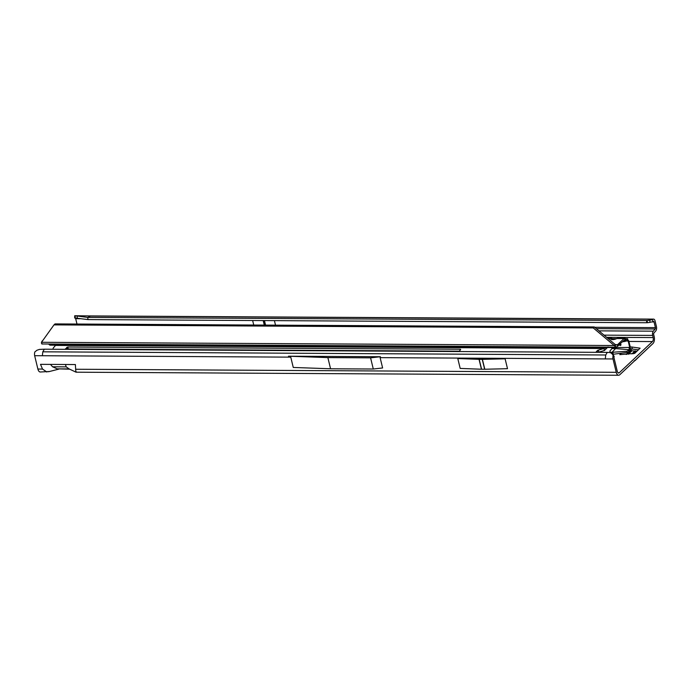 <?xml version="1.0" encoding="UTF-8"?>
<svg xmlns="http://www.w3.org/2000/svg" width="691" height="691" viewBox="0 0 691 691"><rect width="100%" height="100%" fill="white"/><g stroke="black" fill="none" stroke-linecap="round" stroke-linejoin="round"><path stroke-width="1.04" d="M632.334 349.033L631.85 347.012L632.334 349.033L638.493 349.819M630.019 347.849A2.989 2.315 46.8 0 1 630.909 349.015L632.205 349.024M652.865 321.695L653.418 321.393A1.045 0.536 -89.7 0 1 653.565 321.35A1.045 0.536 -89.7 0 1 654.04 321.946L655.413 327.629A1.045 0.536 -89.7 0 1 655.198 328.976L653.315 331.17A3.291 1.676 90.3 0 0 652.641 335.42L653.159 337.579A2.989 1.529 -89.7 0 1 652.434 341.57L619.309 372.725A2.989 1.529 -89.7 0 1 618.635 373.019A2.989 1.529 -89.7 0 1 617.279 371.326L614.049 357.981A1.045 0.536 -89.7 0 1 614.014 357.273L614.144 356.323L613.09 355.321L612.908 356.72A3.291 1.676 90.3 0 0 613.012 358.957L616.242 372.302A5.234 2.669 -89.7 0 0 618.626 375.265A5.234 2.669 -89.7 0 0 619.792 374.747L652.926 343.591A5.234 2.669 -89.7 0 0 654.196 336.603L653.677 334.453A1.045 0.536 90.3 0 1 653.893 333.097L655.776 330.903A3.291 1.676 -89.7 0 0 656.45 326.653L655.077 320.97A3.291 1.676 -89.7 0 0 653.574 319.112A3.291 1.676 -89.7 0 0 653.116 319.233L652.563 319.536L652.865 321.695L650.05 322.317L649.747 320.158L652.563 319.536M631.85 347.012L640.125 348.178L634.666 353.412L619.792 354.638L621.313 353.213M631.721 347.003L630.227 346.994M457.788 358.543L460.18 368.424L481.437 369.227A2.989 1.123 -13.6 0 0 481.592 369.227L484.641 369.244A2.989 1.123 -13.6 0 0 484.797 369.244L507.505 368.692L505.112 358.81L457.788 358.543L479.044 359.346A2.989 1.123 -13.6 0 0 479.2 359.346L482.249 359.363A2.989 1.123 -13.6 0 0 482.404 359.363L505.112 358.81M380.119 357.644L382.615 367.957L373.287 369.02L330.566 368.778L293.26 367.457L290.764 357.135L288.484 356.202L380.421 356.729L380.119 357.644L605.299 358.914L605.731 354.993L42.799 351.814L42.367 355.735L34.654 355.692L37.884 369.037A5.234 2.669 90.3 0 0 40.268 372L49.052 371.525M76.243 371.68C76.036 372.838 75.846 372.026 75.656 369.253L75.388 364.546L40.51 364.347L42.522 369.063L46.876 372.034M605.731 354.993L607.285 352.384L44.354 349.205L42.799 351.814M618.626 375.265L76.062 372.199L69.109 368.908L57.189 368.839L69.8 369.201M34.654 355.692A3.291 1.676 -89.7 0 1 34.55 353.455L34.74 352.056L36.891 350.268L39.465 349.404L44.354 349.205M76.977 324.036L75.682 318.681A1.045 0.536 90.3 0 0 75.241 318.093L74.688 318.007L74.706 315.761L75.164 315.744L87.697 317.419L87.999 319.579L646.811 322.732L646.508 320.572L647.078 320.538A4.483 1.054 -8 0 0 649.747 320.158M274.413 320.633L275.51 325.159M252.647 320.512L253.744 325.038M653.574 319.112L90.633 315.934L87.697 317.419L646.508 320.572M646.811 322.732L647.381 322.697A4.483 1.054 -8 0 0 650.05 322.317M50.495 364.407L52.551 366.783L57.189 368.839M65.403 364.485L66.224 366.861L69.109 368.908M613.09 355.321L611.777 353.256L614.144 356.323M612.779 354.5L610.524 352.626L607.285 352.384M77.098 316.046L77.306 318.275L87.999 319.579M77.306 318.275L74.688 318.007L75.224 317.981L75.164 315.744L74.706 315.761M288.484 356.202L327.862 357.601L370.583 357.843L380.421 356.729M370.583 357.843L373.287 369.02M327.862 357.601L330.566 368.778M630.909 349.015A2.989 2.315 46.8 0 1 631.151 349.689L631.254 350.095A0.751 0.579 -133.2 0 0 631.989 350.769L628.456 354.224M640.6 355.183L635.089 360.59L634.217 360.737M636.843 351.374L632.118 350.778M611.526 339.471L611.725 338.348A3.74 1.054 10.3 0 0 614.619 339.35M619.715 343.513C621.045 344.17 621.209 344.844 620.207 345.535L619.171 344.956M620.743 345.327L620.207 345.535M622.548 341.786L625.001 341.423A4.483 1.261 -169.7 0 0 625.156 341.164A4.483 1.261 -169.7 0 0 624.811 340.542L625.2 338.426A4.483 1.261 10.3 0 1 625.545 339.048L625.156 341.164M594.303 326.955L55.021 323.915L53.984 324.882L593.267 327.931L594.303 326.955L615.249 344.55L614.213 345.526L616.277 347.184L624.128 340.292L624.811 340.542M624.733 340.473L624.794 338.262A2.989 1.529 -89.7 0 0 624.724 338.262A2.989 1.529 -89.7 0 0 624.059 338.555L618.013 344.23L618.376 345.707M617.719 346.217L617.357 344.731A4.483 1.684 -13.6 0 0 618.013 344.23M618.151 338.383L616.813 338.512A3.74 1.399 -13.6 0 1 613.029 339.583A3.74 1.399 -13.6 0 1 610.697 338.849A3.74 1.399 -13.6 0 1 610.732 338.478L610.896 339.169M614.921 346.355L615.767 344.826L616.873 344.913L615.975 344.904M615.249 344.55L617.357 344.731M616.277 347.184L41.823 343.98M42.211 343.686L41.4 343.125L41.512 342.295L614.213 345.526L593.267 327.931M628.836 341.104L628.309 341.596L627.393 340.801L627.869 339.86L628.801 341.009L630.201 346.752L629.7 347.443L630.201 346.752M627.212 340.438L627.463 338.763A2.989 1.529 -89.7 0 0 627.203 338.858L625.433 339.825L625.614 341.112L627.393 340.188L627.203 338.858L625.528 338.849M625.45 341.199L628.629 340.672M612.597 354.276L612.977 354.276A1.494 0.639 -16 0 0 613.332 354.25L627.281 352.427L626.944 351.253L629.363 349.698L629.121 348.065L629.872 348.134L630.218 346.96M629.13 348.653L629.7 347.443L611.38 347.59L612.252 348.195L610.222 350.639A3.36 1.442 -16 0 0 609.885 351.589A3.36 1.442 -16 0 0 611.621 352.324L626.944 351.253M629.872 348.134L629.847 349.37M628.309 341.596L629.674 347.236M619.982 343.997L621.054 344.731M630.037 350.389L629.233 348.67L630.037 350.389A2.989 1.529 -89.7 0 1 629.872 350.605L629.536 349.439M612.088 348.566L615.543 348.584L615.621 347.202M628.551 350.596L628.879 351.719L629.872 350.605M53.794 344.049L54.339 344.645A4.483 2.289 90.3 0 0 55.444 345.206A4.483 2.289 90.3 0 0 56.982 344.066M48.655 344.023L49.199 344.619A4.483 2.289 90.3 0 0 50.305 345.18L55.444 345.206M42.902 340.361L42.229 340.983A4.483 1.684 -13.6 0 0 41.831 341.484L41.935 342.226M610.732 338.478L608.002 338.469M625.018 341.44L625.614 341.112M606.663 347.746L607.277 347.564A1.494 1.157 46.8 0 1 607.674 347.495L610.948 347.513A1.494 1.157 46.8 0 1 611.38 347.59M606.974 347.642L603.917 348.514L604.478 350.467L608.054 346.899M53.267 349.257A4.483 1.926 -16 0 1 53.095 348.946A4.483 1.926 -16 0 1 53.553 347.685L55.712 345.18M628.879 351.719A1.494 0.639 164 0 1 627.281 352.427M629.363 349.698L615.543 348.584L612.01 352.324M64.989 349.326A1.494 0.639 -16 0 0 65.075 349.24L67.709 347.02L460.353 349.24L460.664 349.611L458.997 351.46A1.494 0.639 -16 0 0 458.928 351.546M67.709 347.02L68.271 348.964L67.295 349.335L66.742 347.392M68.271 348.964L459.256 351.175M595.633 352.324A2.246 0.959 -16 0 0 596.212 351.866L597.197 350.769A1.494 0.639 164 0 1 598.285 350.164L603.917 348.514L55.582 345.422M598.276 352.332A1.494 0.639 164 0 1 598.847 352.108L604.478 350.467M53.984 324.882L41.512 342.295M619.309 372.725L617.97 372.717M628.914 341.44L652.434 341.57M290.764 357.135L42.367 355.735M42.522 369.063L37.884 369.037M616.242 372.302L75.656 369.253M613.012 358.957L605.299 358.914M596.316 328.648L655.198 328.976M655.413 327.629L594.692 327.284M652.641 335.42L604.055 335.144M653.159 337.579L606.638 337.32M653.315 331.17L598.95 330.859M75.682 318.681L80.838 318.706M651.794 321.928L654.04 321.946M653.116 319.233L90.184 316.055M647.381 322.697L647.078 320.538M66.224 366.861L52.551 366.783M264.351 320.572L265.448 325.098M264.463 320.572L265.551 325.098M263.306 320.572L264.394 325.09M263.193 320.572L264.282 325.09M484.797 369.244L482.404 359.363M484.641 369.244L482.249 359.363M481.592 369.227L479.2 359.346M481.437 369.227L479.044 359.346M631.151 349.689L626.106 354.44M636.109 351.028L633.172 353.792M635.141 350.786L631.816 353.913M631.254 350.095L626.694 354.379M68.59 348.972A6.072 2.28 -13.6 0 0 67.424 349.344M616.268 338.797L612.572 338.771M629.691 347.331L630.209 346.847M628.283 341.501L628.801 341.009M54.339 344.645L49.199 344.619M624.059 338.555L616.813 338.512M607.277 347.564L56.722 344.455M611.95 353.464L611.621 352.324M612.977 354.276L612.425 352.35M613.332 354.25L612.779 352.35M460.508 349.784L460.353 349.24M596.342 352.324L596.212 351.866M597.646 352.332L597.197 350.769M598.847 352.108L598.285 350.164M58.865 369.115L48.543 371.749M75.077 315.735L90.633 315.934M76.589 349.396L76.088 349.015M68.184 348.972L67.45 349.205M627.592 338.745L625.476 338.728M616.502 338.685L612.304 338.659M627.592 340.266L627.704 338.806M624.724 338.262L617.616 338.219M611.267 338.184L607.639 338.167M610.179 352.6L609.885 351.589"/></g></svg>
